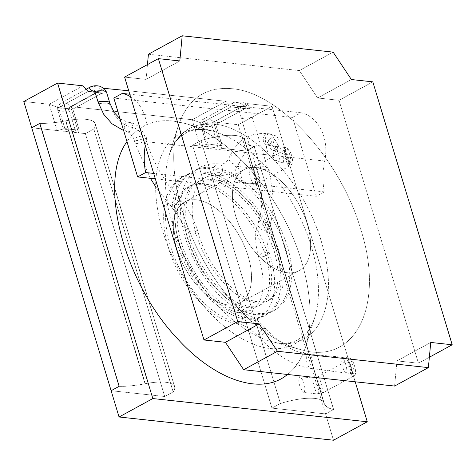 <?xml version="1.0" encoding="UTF-8"?>
<svg xmlns="http://www.w3.org/2000/svg" width="476" height="476" viewBox="0 0 476 476"><rect width="100%" height="100%" fill="white"/><g stroke="black" fill="none" stroke-linecap="round" stroke-linejoin="round"><path stroke-width="0.36" stroke-dasharray="2.38 1.78" d="M111.116 390.707L164.726 396.508L111.116 390.707L164.726 396.508L85.353 133.601L78.546 132.863L70.609 106.57L192.137 119.732L200.075 146.019L192.578 145.21L200.075 146.019L192.137 119.732L201.515 123.07L231.062 106.933L245.36 108.48L247.347 103.607L272.022 106.279L238.256 124.724L272.022 106.279L247.347 103.607L245.36 108.48L215.812 124.617L201.515 123.07L207.869 144.103L200.075 146.019L207.869 144.103L201.515 123.07L215.812 124.617L213.581 122.052L247.347 103.607L213.581 122.052L215.812 124.617L222.167 145.65L207.869 144.103L222.167 145.65L221.518 148.345L213.581 122.052L238.256 124.724L246.193 151.017L221.518 148.345L213.581 122.052L238.256 124.724L325.566 413.924L271.957 408.116L280.4 403.511A40.746 12.15 -16.8 0 1 324.138 402.988A40.746 12.15 -16.8 0 1 324.18 403.136A61.446 18.32 163.2 0 0 324.245 403.356A61.446 18.32 163.2 0 0 333.634 409.521L325.566 413.924L333.503 440.217L325.566 413.924L271.957 408.116L192.578 145.21L201.021 140.599A40.746 12.15 -16.8 0 1 244.765 140.075A40.746 12.15 -16.8 0 1 244.807 140.224A61.446 18.32 163.2 0 0 244.866 140.45A61.446 18.32 163.2 0 0 254.261 146.608L246.193 151.017L192.578 145.21L201.062 140.575A40.282 12.013 -16.8 0 1 244.533 139.992A40.282 12.013 -16.8 0 1 244.581 140.182A60.993 18.189 163.2 0 0 244.664 140.468A60.993 18.189 163.2 0 0 254.214 146.632L246.193 151.017L221.518 148.345L222.167 145.65L215.812 124.617L245.36 108.48L231.062 106.933L225.904 101.287L192.137 119.732L225.904 101.287L128.734 90.767L225.904 101.287L231.062 106.933L201.515 123.07L192.137 119.732L70.609 106.57L72.846 109.141L102.394 93.004L95.063 92.207L102.394 93.004L104.214 88.536L102.394 93.004L72.846 109.141L58.548 107.594L88.096 91.451L58.548 107.594L49.165 104.25L82.931 85.811L49.165 104.25L23.8 101.507L49.165 104.25L57.102 130.543L49.165 104.25L58.548 107.594L64.897 128.621L57.102 130.543L31.737 127.794L85.353 133.601L93.796 128.99A40.746 12.15 163.2 0 0 95.236 123.885A40.746 12.15 163.2 0 0 65.64 120.827A61.446 18.32 -16.8 0 1 39.806 123.391A60.993 18.189 -16.8 0 0 65.926 120.839A40.282 12.013 163.2 0 1 95.325 123.837L174.704 386.744A40.282 12.013 163.2 0 0 145.299 383.745A60.993 18.189 -16.8 0 1 119.137 386.328M287.391 272.724A57.542 31.595 -118.6 0 1 239.244 225.874A57.542 31.595 -118.6 0 1 243.932 169.64A57.542 31.595 -118.6 0 1 299.243 205.001A57.542 31.595 -118.6 0 1 299.101 270.648A57.542 31.595 -118.6 0 1 287.391 272.724A57.542 31.595 -118.6 0 1 239.244 225.874A57.542 31.595 -118.6 0 1 243.932 169.64A57.542 31.595 -118.6 0 1 299.243 205.001A57.542 31.595 -118.6 0 1 299.101 270.648A57.542 31.595 -118.6 0 1 287.391 272.724M196.546 199.837A57.542 31.595 -118.6 0 1 244.694 246.687A57.542 31.595 -118.6 0 1 240.005 302.92A57.542 31.595 -118.6 0 1 228.296 304.997A57.542 31.595 -118.6 0 1 180.154 258.147A57.542 31.595 -118.6 0 1 184.843 201.913A57.542 31.595 -118.6 0 1 196.546 199.837A57.542 31.595 -118.6 0 1 244.694 246.687A57.542 31.595 -118.6 0 1 240.005 302.92A57.542 31.595 -118.6 0 1 228.296 304.997A57.542 31.595 -118.6 0 1 180.154 258.147A57.542 31.595 -118.6 0 1 184.843 201.913A57.542 31.595 -118.6 0 1 196.546 199.837M254.214 146.632L333.587 409.544L325.566 413.924L271.957 408.116L192.578 145.21L271.957 408.116L280.4 403.511A40.746 12.15 -16.8 0 1 324.138 402.988A40.746 12.15 -16.8 0 1 324.18 403.136A61.446 18.32 163.2 0 0 324.245 403.356A61.446 18.32 163.2 0 0 333.634 409.521L254.261 146.608L246.193 151.017M272.022 106.279L355.203 381.794L272.022 106.279M192.578 145.21L201.021 140.599L280.4 403.511L201.021 140.599A40.746 12.15 -16.8 0 1 244.765 140.075A40.746 12.15 -16.8 0 1 244.807 140.224A61.446 18.32 163.2 0 0 244.866 140.45A61.446 18.32 163.2 0 0 254.261 146.608L333.634 409.521L325.566 413.924M174.704 386.744A40.282 12.013 163.2 0 1 173.21 391.879L164.726 396.508L173.169 391.897L164.726 396.508L85.353 133.601L78.546 132.863L79.194 130.174L72.846 109.141L58.548 107.594L64.897 128.621L57.102 130.543L31.737 127.794M79.194 130.174L64.897 128.621L79.194 130.174L72.846 109.141L70.609 106.57L103.994 88.34L70.609 106.57L78.546 132.863L79.194 130.174M339.055 100.299L418.434 363.206L396.984 360.885L394.604 386.06L396.984 360.885L430.756 342.446L396.984 360.885L418.434 363.206L429.358 357.244L418.434 363.206L339.055 100.299L372.821 81.854L339.055 100.299L317.611 97.979L339.055 100.299M124.599 77.082L146.049 79.403L147.447 64.605L146.049 79.403L179.815 60.958L146.049 79.403L124.599 77.082M148.429 54.228L299.356 70.567L317.611 97.979L351.377 79.534L317.611 97.979L299.356 70.567L333.123 52.128L299.356 70.567L148.429 54.228M164.726 396.508L85.353 133.601L93.796 128.99L173.169 391.897A40.746 12.15 163.2 0 0 174.615 386.798A40.746 12.15 163.2 0 1 173.169 391.897L93.796 128.99A40.746 12.15 163.2 0 0 95.236 123.885A40.746 12.15 163.2 0 0 65.64 120.827A61.446 18.32 -16.8 0 1 39.806 123.391M174.615 386.798A40.746 12.15 163.2 0 0 145.019 383.739A61.446 18.32 -16.8 0 1 119.184 386.298A61.446 18.32 -16.8 0 0 145.019 383.739L65.64 120.827L145.019 383.739A40.746 12.15 163.2 0 1 174.615 386.798L95.236 123.885L174.615 386.798M271.957 408.116L280.435 403.487A40.282 12.013 -16.8 0 1 323.906 402.898A40.282 12.013 -16.8 0 1 323.96 403.089A60.993 18.189 163.2 0 0 324.037 403.38A60.993 18.189 163.2 0 0 333.587 409.544M201.062 140.575L280.435 403.487M85.353 133.601L93.831 128.966A40.282 12.013 163.2 0 0 95.325 123.837M173.21 391.879L93.831 128.966M195.91 233.365A5.754 1.714 -16.8 0 1 190.239 235.203A5.754 1.714 -16.8 0 1 186.83 234.644A5.754 1.714 -16.8 0 1 186.824 234.632A5.754 1.714 -16.8 0 1 191.858 231.33A5.754 1.714 -16.8 0 1 197.849 231.318A5.754 1.714 -16.8 0 1 197.849 231.324A5.754 1.714 -16.8 0 1 195.91 233.365M269.446 252.982C268.898 251.346 261.491 253.303 260.378 254.297L258.444 256.356C264.019 274.83 264.644 289.277 260.324 299.696C258.099 304.586 255.398 307.811 252.209 309.364C247.145 312.756 239.208 311.905 228.397 306.824C203.627 294.888 177.346 250.673 177.239 218.585C177.096 206.667 179.22 197.76 183.599 191.864L190.275 185.83C194.315 183.409 199.801 182.849 206.739 184.153C218.728 186.872 230.985 195.404 243.51 209.755C254.368 222.744 262.312 237.107 267.334 252.839C273.123 273.456 273.075 288.617 267.191 298.321C265.263 301.362 263.115 303.492 260.735 304.711C255.671 308.097 247.734 307.252 236.923 302.165C212.153 290.235 185.872 246.015 185.765 213.932C185.622 202.008 187.746 193.101 192.125 187.211L198.801 181.177C202.841 178.75 208.327 178.191 215.265 179.5C227.254 182.213 239.511 190.751 252.036 205.102C262.895 218.091 270.838 232.449 275.866 248.186C281.655 268.803 281.602 283.964 275.717 293.668C273.789 296.709 271.641 298.833 269.261 300.053C266.179 301.939 261.895 302.438 256.415 301.564C236.518 299.089 206.513 265.554 197.849 231.324M258.45 256.374C258.98 258.022 266.411 256.064 267.524 255.071L269.458 253.012C277.466 279.073 276.205 299.047 265.656 312.928L257.986 319.325L248.829 322.472C237.768 324.031 225.927 320.134 213.308 310.768C182.647 288.676 159.127 234.846 167.135 201.967C170.015 189.436 175.817 180.731 184.539 175.852C191.334 172.032 199.361 171.015 208.625 172.788C230.616 176.995 255.475 200.319 269.844 228.772C285.808 259.551 287.772 293.656 273.712 308.823C269.356 313.72 263.972 316.701 257.564 317.784C235.507 322.115 204.501 297.803 187.776 263.573C170.658 230.515 169.527 192.203 186.259 176.37C190.87 171.741 196.463 168.861 203.032 167.73C215.063 165.904 227.879 169.825 241.469 179.488C271.409 200.265 295.049 248.299 291.455 280.066C289.86 294.876 284.279 304.92 274.7 310.197C268.553 313.565 261.288 314.362 252.905 312.583C226.927 307.437 196.766 271.629 186.824 234.632C183.468 223.916 178.119 214.456 170.783 206.263A5.754 1.958 -42.4 0 0 176.352 203.829A5.754 1.958 -42.4 0 0 179.285 198.504A5.754 1.958 -42.4 0 0 176.447 198.944A5.754 1.958 -42.4 0 0 171.919 202.865A5.754 1.958 -42.4 0 0 170.783 206.263L155.682 186.8M185.479 226.778L186.55 230.128L185.479 226.778M218.317 146.197C217.145 145.001 211.636 143.675 206.691 145.823C208.476 147.376 212.225 147.625 217.919 146.572M252.262 118.631C250.055 119.833 239.327 118.673 241.54 117.471C243.748 116.263 254.476 117.423 252.262 118.631M74.952 131.09L75.339 130.543C75.119 128.889 63.076 128.823 63.843 130.478C63.945 131.804 73.054 132.304 74.952 131.09M109.682 102.774L109.296 103.149C109.611 103.994 99.157 104.19 98.294 102.721M143.996 141.58L143.193 138.629C138.689 140.575 135.666 140.961 134.125 139.801L134.994 142.854C136.499 143.978 139.498 143.55 143.996 141.58L145.858 139.545M123.641 130.602L127.27 131.679C122.189 130.716 123.998 121.6 129.103 122.35C136.874 123.724 142.151 128.49 144.93 136.648L143.193 138.629C141.271 132.358 137.725 128.651 132.56 127.503C131.757 130.478 129.99 131.87 127.27 131.679L129.389 132.655L133.53 138.088L134.125 139.801C132.947 137.832 144.633 134.458 144.93 136.648L145.846 139.51C145.531 137.35 133.887 140.884 134.994 142.836M172.734 120.963C153.004 119.184 137.748 126.081 126.973 141.652C137.748 126.081 153.004 119.184 172.734 120.963L183.712 123.1L172.734 120.963M287.492 374.463C295.792 367.948 301.885 358.583 305.759 346.379C312.655 322.942 311.328 294.852 301.778 262.092C283.089 197.629 229.367 134.297 183.712 123.1C229.367 134.297 283.089 197.629 301.778 262.092C311.328 294.852 312.655 322.942 305.759 346.379C301.885 358.583 295.792 367.948 287.492 374.463M213.807 124.069C191.715 122.38 176.816 132.798 169.105 155.313L169.075 155.42C159.96 183.879 168.427 229.313 190.775 267.988C211.415 305.17 243.23 334.009 270.731 341.334C281.429 344.225 290.485 343.696 297.893 339.739L304.069 335.366C308.359 331.772 311.947 325.727 314.838 317.218L314.838 317.218C323.543 289.884 316.326 247.324 296.007 209.749C275.396 170.218 242.1 138.855 213.153 131.209C242.1 138.855 275.396 170.218 296.007 209.749C316.326 247.324 323.543 289.884 314.844 317.212C311.947 325.727 308.359 331.772 304.069 335.366L297.893 339.739C290.485 343.696 281.429 344.225 270.731 341.328C243.23 334.009 211.415 305.17 190.775 267.988C168.427 229.313 159.96 183.879 169.075 155.42C171.955 146.977 175.489 140.961 179.678 137.374L186.223 132.721C189.525 130.971 193.393 129.894 197.843 129.508L205.079 129.639L213.153 131.209L183.712 123.1L213.147 131.209L205.079 129.639L197.843 129.508C193.393 129.894 189.525 130.971 186.223 132.721L179.678 137.374C175.489 140.961 171.955 146.977 169.075 155.426L178.179 126.188L169.105 155.313C176.816 132.798 191.715 122.38 213.807 124.069C254.684 127.122 307.669 187.026 322.877 247.109C340.352 308.252 314.939 354.798 270.796 341.351C314.939 354.798 340.352 308.252 322.877 247.109C307.669 187.026 254.684 127.122 213.807 124.069M231.83 88.691C205.287 86.525 187.407 99.02 178.173 126.182C166.951 160.287 177.459 214.997 204.15 261.508C229.039 305.985 267.203 340.947 300.225 349.491C354.834 366.443 385.411 306.074 360.873 229.819C340.887 159.704 279.031 92.058 231.83 88.691C205.287 86.525 187.407 99.02 178.173 126.182C166.951 160.287 177.459 214.997 204.15 261.508C229.039 305.985 267.203 340.947 300.225 349.491C354.834 366.443 385.411 306.074 360.873 229.819C340.887 159.704 279.031 92.058 231.83 88.691M203.996 129.43L213.147 131.209L203.996 129.43C178.149 127.782 162.429 141.788 156.83 171.455C152.183 199.795 161.322 239.214 180.963 273.343C200.122 307.77 228.801 335.205 254.88 344.719C282.809 355.489 306.598 344.255 314.832 317.248C306.598 344.255 282.809 355.489 254.88 344.719C228.801 335.205 200.122 307.77 180.963 273.343C161.322 239.214 152.183 199.795 156.83 171.455C162.429 141.788 178.149 127.782 203.996 129.43M316.338 196.273L292.52 117.399L301.005 112.764A40.282 31.452 96.2 0 1 324.674 161.043A60.993 47.63 -83.8 0 0 324.358 191.887L316.338 196.273L155.325 178.839M324.358 191.887L153.683 173.413M301.005 112.764L129.775 94.224M292.52 117.399L113.812 98.05M130.537 96.747A40.282 31.452 96.2 0 1 145.965 141.699A60.993 47.63 -83.8 0 0 145.251 145.477M219.751 174.912A5.754 4.492 96.2 0 1 217.609 175.382A5.754 4.492 96.2 0 1 217.544 175.376A5.754 4.492 96.2 0 1 213.694 169.206A5.754 4.492 96.2 0 1 218.728 163.928A5.754 4.492 96.2 0 1 218.781 163.934A5.754 4.492 96.2 0 1 222.649 168.712A5.754 4.492 96.2 0 1 219.751 174.912M236.536 312.75C233.359 312.577 232.228 323.686 237.447 323.722L239.714 323.263C242.885 323.436 244.027 312.345 238.809 312.292L236.536 312.75M219.692 172.395L217.443 172.306L219.692 172.395M304.253 392.432C306.02 387.214 303.426 379.301 299.755 376.581C297.25 381.038 300.463 390.124 303.985 392.545M346.338 372.958C344.124 374.166 339.364 358.392 341.572 357.184C343.785 355.977 348.545 371.75 346.338 372.958M240.749 182.106C243.349 181.166 239.25 166.184 236.411 166.255C233.091 165.487 237.209 182.213 240.332 182.183L240.749 182.106M282.833 162.631L282.423 162.709C281.227 162.804 279.751 160.097 277.978 154.587C277.05 149.458 277.08 146.882 278.073 146.852L278.484 146.775C279.674 146.679 281.155 149.387 282.923 154.896C283.851 160.025 283.821 162.602 282.833 162.631C273.533 160.811 270.88 156.782 274.878 150.535C270.552 151.451 266.096 142.306 269.505 139.147L269.517 139.129C273.093 134.732 280.59 145.198 276.699 149.357L274.878 150.535C276.699 147.673 275.485 145.834 271.243 145.007L269.154 145.376C263.615 145.144 264.382 133.274 269.779 133.833L269.791 133.833C274.444 133.685 275.515 142.865 271.243 145.007L269.19 144.662C273.385 142.55 272.754 133.911 268.202 133.744L267.934 133.714C262.454 133.137 261.342 144.841 266.982 145.055L269.166 145.376M267 145.061L269.19 144.662M324.18 403.136L244.807 140.224L324.18 403.136M244.581 140.182L323.96 403.089M145.299 383.745L65.926 120.839M211.731 126.063L211.981 125.718C211.701 124.563 200.622 123.802 200.753 125.247L200.753 125.247C201.056 126.247 209.88 127.074 211.731 126.063M249.085 108.111C247.139 109.177 238.393 108.367 238.083 107.332L238.083 107.332C237.952 105.809 249.079 106.517 249.37 107.731L249.085 108.111M68.758 110.587L69.145 110.039C68.925 108.379 56.882 108.314 57.65 109.974L57.65 109.974C57.757 111.295 66.86 111.8 68.758 110.587M106.505 92.082L106.118 92.636C104.22 93.843 95.111 93.344 95.01 92.023M90.386 86.935C94.659 85.942 97.967 86.858 100.311 89.678L99.508 91.267L94.867 91.6M120.077 118.798L127.235 122.034L129.103 122.35C131.525 122.975 132.679 124.694 132.56 127.503C121.285 125.015 113.526 116.9 109.296 103.149M259.271 221.465C262.984 219.234 270.612 225.35 268.518 229.057L268.518 229.057C266.691 233.9 255.654 227.409 258.099 222.81L259.271 221.465M257.32 167.796C259.795 166.356 267.506 166.35 267.524 167.867L267.524 167.867C268.47 169.813 256.653 170.807 256.629 168.754L257.32 167.796M70.341 106.047L69.538 107.635C65.997 109.795 56.436 105.25 60.416 103.304L60.422 103.298C64.688 102.31 67.997 103.227 70.341 106.047M243.278 105.16L242.748 106.237C240.106 107.903 229.944 105.059 233.079 102.923L233.079 102.923C237.209 101.977 240.606 102.721 243.278 105.16M213.308 121.529L212.808 122.534C210.231 124.141 200.039 121.434 203.079 119.363L203.085 119.357C207.215 118.441 210.624 119.161 213.308 121.529M324.674 161.043L145.965 141.699M318.188 393.944C320.164 392.861 315.88 378.349 313.702 378.111L313.702 378.111C311.102 377.932 315.624 393.753 317.914 393.997L318.188 393.944M353.484 373.731L353.174 373.791C350.764 373.535 346.272 357.702 349.027 357.892L349.027 357.892C351.318 358.142 355.572 372.589 353.484 373.731M254.69 183.611C257.29 182.677 253.184 167.695 250.346 167.76L250.346 167.76C247.026 166.999 251.149 183.724 254.273 183.694L254.69 183.611M289.985 163.405L289.569 163.482C286.445 163.512 282.322 146.786 285.642 147.548C288.48 147.483 292.579 162.465 289.985 163.405M289.337 166.094C287.308 166.273 282.47 150.963 284.362 150.362C286.118 148.911 291.562 165.392 289.545 166.059L289.337 166.094M238.292 163.565A5.754 4.391 22.3 0 1 231.58 162.881A5.754 4.391 22.3 0 1 229.319 157.383A5.754 4.391 22.3 0 1 236.31 155.503A5.754 4.391 22.3 0 1 239.969 161.757A5.754 4.391 22.3 0 1 238.292 163.565M263.567 328.63L265.798 328.446C267.839 329.999 259.604 338.769 258.236 336.478L258.236 336.478C257.825 334.158 259.604 331.54 263.567 328.63M307.675 354.37L308.377 354.227C312.518 354.055 315.374 369.132 311.137 368.507L311.137 368.507C307.484 368.519 304.438 355.881 307.675 354.37M259.366 182.463C257.337 182.635 252.5 167.332 254.392 166.731L254.392 166.731C256.147 165.273 261.592 181.761 259.575 182.421L259.366 182.463M352.835 376.421C351.062 376.23 346.54 361.433 347.92 360.677L347.92 360.677C349.533 359.862 354.424 375.618 352.99 376.397L352.835 376.421M322.871 392.789C321.163 392.605 316.635 377.771 317.962 377.04L317.962 377.04C319.509 376.26 324.388 392.016 323.008 392.765L322.871 392.789M240.005 302.92L299.101 270.648L240.005 302.92M184.843 201.913L243.932 169.64L184.843 201.913M244.765 140.075L324.138 402.988L244.765 140.075M244.866 140.45L324.245 403.356L244.866 140.45M323.906 402.898L244.533 139.992M324.037 403.38L244.664 140.468M211.987 125.718L218.163 146.239M252.554 118.238L249.37 107.731C248.781 105.374 246.925 103.685 243.807 102.655C238.934 100.942 233.305 102.358 233.079 102.923L203.085 119.357C201.223 120.232 200.444 122.195 200.753 125.247L206.953 145.739M241.249 117.858L238.083 107.332L237.024 105.601C236.566 105.916 242.7 106.826 242.82 106.207L212.814 122.534C212.254 122.57 211.975 123.635 211.981 125.718M95.884 91.267L99.615 91.213L69.538 107.635L69.145 110.039L75.339 130.543M86.102 89.274L60.416 103.304C57.673 105.767 56.751 107.992 57.65 109.974L63.843 130.483M197.849 231.318C193.994 218.942 187.806 208 179.285 198.504C164.012 181.451 152.891 161.792 145.936 139.528M150.416 178.304L134.916 142.854M258.527 256.35C254.809 243.426 254.666 232.24 258.099 222.81C263.365 208.631 262.877 190.614 256.629 168.754L241.195 117.983M269.374 253.006C267.452 247.175 266.12 238.821 267.548 232.133L268.518 229.057C274.991 212.492 274.664 192.096 267.524 167.867L252.607 118.119M270.796 341.351L300.225 349.461L270.796 341.351M314.832 317.248L305.759 346.379L314.832 317.248M217.609 175.382C212.576 175.031 208.446 175.793 205.221 177.673C197.135 181.439 192.78 191.858 192.149 208.916C192.179 228.861 201.669 254.833 216.062 273.777C228.873 290.217 241.332 299.815 253.44 302.558C259.355 303.646 263.924 303.194 267.149 301.207C270.344 299.66 273.051 296.393 275.277 291.419C279.567 281.007 278.948 266.673 273.432 248.407L265.572 229.753C252.524 203.609 228.676 182.748 211.689 180.386C205.453 179.446 200.455 180.095 196.695 182.326C188.609 186.098 184.254 196.511 183.623 213.569C183.653 233.52 193.143 259.491 207.536 278.436C220.346 294.876 232.806 304.473 244.914 307.216C250.828 308.305 255.398 307.853 258.623 305.866C261.818 304.313 264.525 301.052 266.75 296.072C271.04 285.665 270.422 271.326 264.906 253.065L257.046 234.412C243.998 208.268 220.15 187.407 203.163 185.045C196.927 184.105 191.929 184.748 188.169 186.985C183.772 189.15 180.249 193.69 177.607 200.61C172.044 215.515 175.793 242.29 187.907 265.293C200.949 291.455 223.952 311.12 238.809 312.292M218.728 163.928C211.463 163.327 205.085 164.565 199.593 167.629C191.53 172.074 185.914 179.833 182.742 190.924C170.92 228.516 205.162 296.227 241.82 310.763C253.654 315.743 263.853 315.975 272.421 311.441C281.846 306.348 287.456 296.554 289.235 282.072C294.281 245.027 260.687 186.402 225.19 172.556C198.879 161.572 179.065 173.901 173.841 197.046C165.22 228.891 187.264 282.149 217.407 305.491C230.937 316.26 243.682 320.729 255.636 318.902C262.026 317.789 267.375 314.773 271.683 309.864C285.993 294.275 283.529 258.76 266.429 227.534C248.877 193.708 216.467 169.23 192.964 173.454C185.676 174.567 179.553 177.834 174.597 183.242C157.235 201.068 161.191 244.063 181.772 277.948C196.624 303.158 218.609 321.597 237.447 323.722M353.174 373.791L353.662 373.898C353.37 373.993 352.609 372.791 351.371 370.28C348.89 364.354 348.908 359.291 349.342 359.606L316.016 377.801L313.702 378.111L299.749 376.605M341.887 357.119L349.027 357.892L350.735 358.535C352.633 360.796 353.888 363.259 354.507 365.931C355.673 369.804 355.923 372.613 355.263 374.35C355.221 374.796 354.459 375.481 352.99 376.397L323.008 392.765C322.734 393.081 318.86 394.36 317.914 393.997L303.985 392.486M346.022 373.017L353.18 373.791M269.154 145.376L270.612 145.751C268.892 144.942 268.291 140.331 269.547 139.093L267.09 143.246C265.852 146.34 266.602 150.327 269.333 155.194C272.177 158.538 272.897 160.632 282.429 162.691L289.997 163.565C289.009 163.22 287.772 161.114 286.278 157.241C284.339 149.958 285.909 149.077 285.671 149.428L254.398 166.725L250.34 167.76L236.399 166.249M278.484 146.775L285.636 147.548L287.296 148.101L290.193 151.767C292.157 156.08 292.883 159.763 292.371 162.798C291.782 164.535 290.836 165.618 289.545 166.059L259.575 182.427C258.04 183.236 256.272 183.659 254.273 183.694L240.338 182.183M267.934 133.714L269.779 133.833M269.791 133.833L275.777 135.844C278.198 137.029 281.197 143.871 276.687 149.375M217.544 175.376C222.53 175.822 226.772 175.043 230.289 173.038C234.353 170.955 237.578 167.195 239.969 161.757C243.218 154.563 247.103 149.904 251.631 147.78C255.434 145.483 260.55 144.603 266.982 145.12M218.781 163.934C223.488 164.803 226.998 162.625 229.319 157.383C238.232 137.951 251.393 132.334 268.22 133.679M276.699 149.357L275.425 151.689C276.383 151.32 272.742 144.43 272.766 145.656C272.766 145.989 274.646 146.364 278.395 146.781L278.395 146.781M237.572 323.674L239.809 324.102C244.182 325.185 248.966 327.982 254.172 332.486L258.236 336.478C275.717 355.084 293.353 365.758 311.137 368.507L345.951 373.023M238.565 312.327C247.925 313.482 257.004 318.855 265.798 328.446C276.967 340.53 288.01 348.438 298.928 352.163L308.377 354.227L341.923 357.113"/><path stroke-width="0.71" d="M39.806 123.391L119.184 386.298L111.116 390.707L119.054 416.994L152.82 398.555L367.276 421.772L333.503 440.217L119.054 416.994L333.503 440.217L367.276 421.772L355.203 381.794L367.276 421.772L152.82 398.555L57.566 83.062L82.931 85.811L88.096 91.451L82.931 85.811L57.566 83.062L23.8 101.507L57.566 83.062L152.82 398.555L119.054 416.994L23.8 101.507L31.737 127.794L39.806 123.391A60.993 18.189 -16.8 0 1 39.758 123.415L31.737 127.794L39.806 123.391L119.184 386.298L111.116 390.707L119.137 386.328L39.758 123.415M103.994 88.34L128.734 90.767L103.994 88.34M95.063 92.207L88.096 91.451L95.063 92.207M372.821 81.854L452.2 344.767L429.358 357.244L452.2 344.767L430.756 342.446L428.376 367.615L394.604 386.06L243.676 369.721L225.422 342.309L203.978 339.989L124.599 77.082L158.371 58.637L179.815 60.958L182.195 35.783L148.429 54.228L147.447 64.605L148.429 54.228L182.195 35.783L333.123 52.128L351.377 79.534L372.821 81.854L452.2 344.767L430.756 342.446L428.376 367.615L277.448 351.276L243.676 369.721L225.422 342.309L203.978 339.989L124.599 77.082L158.371 58.637L179.815 60.958L182.195 35.783L333.123 52.128L351.377 79.534L372.821 81.854M277.448 351.276L259.194 323.87L225.422 342.309L259.194 323.87L237.744 321.55L203.978 339.989L237.744 321.55L158.371 58.637L237.744 321.55L259.194 323.87L277.448 351.276L243.676 369.721L394.604 386.06L428.376 367.615L277.448 351.276M98.294 102.721L95.01 92.023C94.242 90.363 106.285 90.428 106.505 92.082L104.113 88.441L100.133 86.334C96.634 85.412 93.385 85.609 90.386 86.935L86.102 89.274M98.181 102.519L98.574 101.989C98.252 101.001 109.968 101.096 109.682 102.602L106.505 92.082M126.973 141.652C97.616 181.517 123.23 281.506 177.304 338.531C215.247 380.544 261.86 396.103 287.492 374.463C261.86 396.103 215.247 380.544 177.304 338.531C123.23 281.506 97.616 181.517 126.973 141.652M153.683 173.413L145.644 172.544L137.624 176.923L113.812 98.05L122.296 93.415A40.282 31.452 96.2 0 1 130.537 96.747M155.325 178.839L137.624 176.923M129.775 94.224L122.296 93.415M145.251 145.477A60.993 47.63 -83.8 0 0 145.644 172.544M94.867 91.6C90.16 90.273 88.667 88.72 90.386 86.935M95.01 92.023L94.379 90.726L95.884 91.267M123.641 130.602L111.955 123.748L103.685 114.24L98.229 102.501M120.077 118.798L114.169 112.532L109.641 102.643M155.682 186.8L150.416 178.304"/></g></svg>

